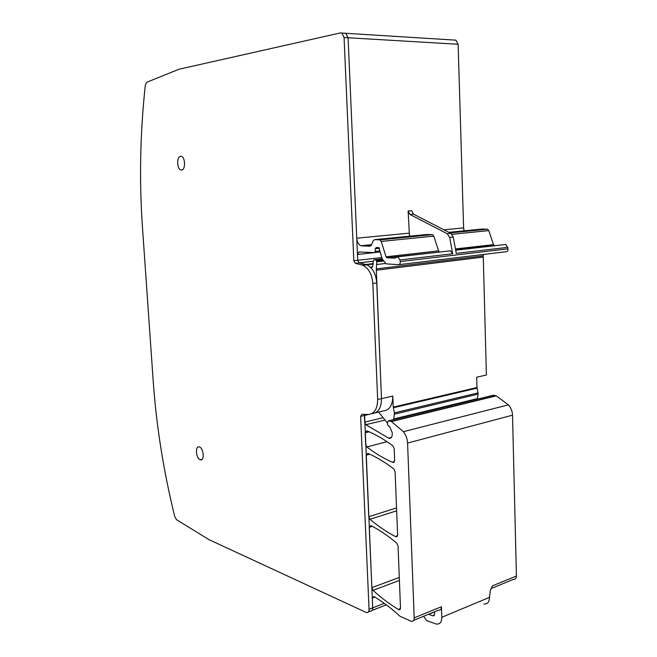 <?xml version="1.0" encoding="UTF-8"?>
<svg xmlns="http://www.w3.org/2000/svg" width="657" height="657" viewBox="0 0 657 657"><rect width="100%" height="100%" fill="white"/><g stroke="black" fill="none" stroke-linecap="round" stroke-linejoin="round"><path stroke-width="0.99" d="M153.171 380.682C156.358 425.933 163.56 471.266 174.778 516.673L176.552 519.728L209.041 539.684L366.516 612.587C368.175 612.817 369.02 611.708 369.045 609.253L360.619 416.382L361.933 414.288L368.183 414.501C374.342 413.959 377.496 408.958 377.652 399.489L372.839 283.463C372.018 274.199 368.651 268.13 362.746 265.256L355.232 263.276L353.819 260.722L344.071 37.523L341.845 33.047L340.515 32.899L178.918 69.256L146.774 82.248L145.312 85.18C140.113 133.355 139.177 180.954 142.512 227.979L153.171 380.682M181.537 170.04C185.52 170.13 185.52 157.639 181.513 156.432L180.65 156.3C176.659 156.333 176.733 168.726 180.708 169.908L181.537 170.04M200.221 459.728L200.336 459.769C204.721 461.378 203.76 448.107 199.4 446.965L199.326 446.941C194.94 445.347 195.868 458.496 200.221 459.728M381.799 257.552L357.704 260.287L348.095 37.761L345.869 33.302L344.325 33.203M483.486 254.456L483.24 255.877L376.28 268.91L376.79 261.806L375.911 259.926L374.005 259.802L373.217 261.207L359.116 262.825L357.704 260.287L359.116 262.825L365.694 264.5L359.248 262.866L355.363 263.317M483.24 255.877L486.394 375.016L476.695 377.2L476.99 387.531L393.247 407.118L392.812 396.081L381.471 398.627C381.315 408.071 378.153 413.064 371.985 413.606C378.153 413.064 381.315 408.071 381.471 398.627L376.74 282.945C375.919 273.706 372.552 267.654 366.639 264.796L361.802 264.952M369.727 610.994L370.178 611.158C371.837 611.388 372.683 610.279 372.716 607.832L364.553 414.378L364.405 415.487L360.619 416.382M413.655 620.38L438.572 610.131C440.428 610.361 441.381 609.228 441.447 606.715L414.189 617.867C414.14 620.43 413.196 621.579 411.356 621.325L400.056 616.282L398.61 614.985C390.315 607.561 382.103 601.418 373.981 596.548L372.297 598.067L372.716 607.832L369.045 609.253M464.146 230.812L463.604 227.922L458.134 44.265L455.909 40.167L454.537 40.028M495.978 245.595L494.278 245.513L493.497 244.642L488.792 230.607L487.527 229.186L481.959 229.055L448.821 232.323M399.004 264.648L506.251 251.705C507.549 251.516 508.132 250.563 507.992 248.831L507.721 247.352L505.562 244.503L503.747 244.708M491.912 588.204L513.462 579.351C515.343 579.507 516.328 578.398 516.427 576.033L512.517 415.175C512.337 411.142 510.949 407.701 508.378 404.852L496.29 395.851L493.267 395.251L388.501 420.808L387.868 421.4L387.441 424.2L388.287 425.958L389.56 426.377L392.18 432.405L392.245 434.195C392.139 437.283 391.005 438.646 388.845 438.293L365.883 424.693L364.692 422.131L364.405 415.487L368.618 414.501M368.487 611.823L370.178 611.158C371.837 611.388 372.683 610.279 372.716 607.832L384.263 603.356M414.189 617.867L407.578 443.064C407.324 438.671 405.919 434.885 403.365 431.698L391.449 421.556L388.501 420.808M377.652 399.489L381.471 398.627L376.28 268.91M372.429 266.956L370.376 267.202L370.909 267.547L372.667 266.487L373.217 261.207M355.232 263.276L373.217 261.256M353.819 260.722L357.704 260.287L357.457 254.456L358.993 251.984L374.506 252.6L375.311 251.393L375.27 248.699L376.28 247.525L378.867 247.607L382.259 259.03L386.152 263.859L398.594 264.697C399.858 264.508 400.409 263.473 400.244 261.576L399.949 259.958L397.797 256.813L394.742 258.16L386.817 257.766L386.045 256.805L381.224 241.431L379.968 239.862L374.556 239.649L373.176 240.774L371.419 245.135L370.055 246.244L360.915 245.751C358.467 244.552 357.08 242.039 356.751 238.195L348.095 37.761L345.869 33.302L344.531 33.154M365.653 444.378L365.152 432.799L366.852 430.836C375.459 434.351 384.148 439.369 392.927 445.873L394.192 448.534L394.66 460.541L392.845 462.479C383.77 458.496 375.106 453.322 366.844 446.949L365.653 444.378M400.499 608.086L398.043 545.918L396.795 543.191C388.09 535.866 379.467 530.002 370.926 525.6L369.242 527.308L371.846 587.662L373.02 590.331C381.183 597.837 389.741 604.268 398.7 609.63L400.499 608.086M368.782 516.681L366.121 455.211L367.821 453.305C376.412 457.042 385.084 462.265 393.847 468.975L395.103 471.652L397.608 535.02L395.801 536.753C386.784 532.071 378.169 526.249 369.957 519.301L368.782 516.681L396.541 507.927M409.483 236.208L408.112 210.996L409.902 214.445L447.236 233.72L449.684 237.497L452.673 253.791L450.521 250.793L448.723 250.999M408.112 210.996L411.693 210.716L413.483 214.157L450.842 233.358L453.289 237.128L456.27 253.372L507.721 247.352M441.447 606.715L441.808 617.293C441.685 622.228 439.812 624.479 436.199 624.035L426.607 620.602L423.642 616.274M516.427 576.033L492.495 585.822L490.319 590.429L489.506 597.344L441.808 617.293M434.474 611.823L434.556 614.238L433.16 615.921L428.553 614.254M375.648 412.744L383.253 410.954C389.453 410.395 392.64 405.435 392.812 396.081M441.044 251.877L386.817 257.766M426.763 234.5L432.544 234.639L433.809 236.142L438.58 250.859L439.361 251.779M393.247 407.118L394.43 412.867L393.74 419.527M476.99 387.531L477.064 388.139L393.329 407.767M477.327 399.136L478.156 394.085L477.064 388.139M387.581 423.28L378.604 412.046M483.774 603.972C487.437 604.317 489.35 602.108 489.506 597.344M458.134 44.265L344.071 37.523M376.74 282.945L372.839 283.463M374.876 597.09L372.297 598.067M408.925 233.178L356.751 238.195M463.604 227.922L443.935 229.81M487.1 229.112L449.774 232.808M488.792 230.607L452.008 234.311M493.497 244.642L455.457 248.946M452.673 253.791L399.949 259.958M507.992 248.831L400.244 261.576M453.289 237.128L449.684 237.497M378.826 247.599L378.358 247.64M378.982 247.664L378.062 247.763M379.45 248.256L375.27 248.699M379.721 250.917L375.311 251.393M380.058 252.001L374.671 252.584M374.498 252.6L357.457 254.456M373.275 263.605L365.694 264.5M382.21 258.866L374.005 259.802M382.292 259.137L375.722 259.885M382.694 260.18L376.584 260.886M383.146 261.067L376.79 261.806M385.388 263.482L376.896 264.484M483.158 257.101L376.223 270.241M383.105 417.704L364.692 422.131M384.977 420.061L365.883 424.693M391.424 437.414L388.525 438.162M495.895 395.728L391.063 421.4M496.29 395.851L391.449 421.556M508.378 404.852L403.365 431.698M512.517 415.175L407.578 443.064M492.495 585.822L490.869 589.083M369.135 431.805L365.152 432.799M387.022 441.701L366.844 446.949M394.29 462.076L392.845 462.479M400.4 608.949L398.7 609.63M372.297 526.314L369.242 527.308M399.292 577.454L371.846 587.662M399.407 580.451L373.02 590.331M369.842 454.217L366.121 455.211M396.656 510.817L369.957 519.301M397.403 536.211L395.801 536.753M438.58 250.859L386.045 256.805M433.809 236.142L381.224 241.431M432.125 234.557L379.549 239.772M427.042 234.475L374.556 239.649M371.468 245.02L362.048 245.989M413.483 214.157L409.902 214.445M450.842 233.358L447.236 233.72M434.376 615.297L432.996 615.872M434.482 611.946L428.709 614.32M478.124 392.886L394.43 412.867M478.156 394.085L394.479 414.148M477.343 398.627L393.748 418.977M455.909 40.167L341.845 33.047M373.233 264.015L362.746 265.256M182.219 169.851L180.708 169.908M202.044 459.358L200.336 459.769M386.316 604.867L372.149 610.394M487.527 229.186L449.963 232.915M494.278 245.513L455.638 249.923M505.562 244.503L455.687 250.202M371.985 267.415L370.909 267.547M382.317 259.195L375.911 259.926M391.211 437.677L388.845 438.293M496.002 395.752L391.17 421.433M394.184 462.208L392.993 462.536M400.22 609.368L399.111 609.803M397.247 536.482L396.089 536.868M450.521 250.793L397.797 256.813M432.544 234.639L379.968 239.862M371.616 244.659L360.915 245.751M434.285 615.453L433.16 615.921"/></g></svg>

